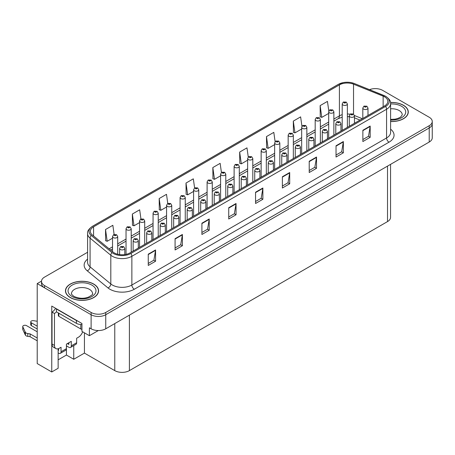 <?xml version="1.0" encoding="UTF-8"?>
<svg xmlns="http://www.w3.org/2000/svg" width="455" height="455" viewBox="0 0 455 455"><rect width="100%" height="100%" fill="white"/><g stroke="black" fill="none" stroke-linecap="round" stroke-linejoin="round"><path stroke-width="0.68" d="M375.716 88.623L374.931 88.623M58.143 348.757L58.143 368.277L51.756 371.968L51.756 306.073L81.946 323.499L81.946 331.388L89.407 335.693L89.407 327.81L91.114 328.794A10.346 5.972 0 0 0 105.748 328.794L429.219 142.04A10.346 5.972 0 0 0 432.25 137.814L432.25 123.737A10.346 5.972 0 0 1 429.219 127.963A10.346 5.972 0 0 0 432.25 123.737L432.25 121.485A10.346 5.972 0 0 0 429.219 117.259L382.638 90.369A10.346 5.972 0 0 0 369.505 89.652M98.325 330.546L89.407 335.693M87.587 252.269L44.533 277.123A10.346 5.972 0 0 0 41.507 281.344A10.346 5.972 0 0 0 44.533 285.569L91.114 312.466A10.346 5.972 0 0 0 105.748 312.466L105.748 314.718L429.219 127.963L105.748 314.718A10.346 5.972 0 0 1 91.114 314.718A10.346 5.972 0 0 0 105.748 314.718L105.748 328.794M51.756 371.968L37.219 363.573L37.219 283.601L91.114 314.718L44.533 287.822A10.346 5.972 0 0 1 41.507 283.601L41.507 281.344M41.513 281.122L37.219 283.601M390.549 164.369L390.549 217.371A10.346 5.972 180 0 1 387.518 221.591L129.402 370.615A10.346 5.972 180 0 1 114.768 370.615L84.431 353.097L84.431 332.821M84.431 353.097L73.75 359.268L73.75 345.59M58.143 359.831L66.436 355.042L73.75 359.268M66.436 355.042L66.436 345.863M390.606 121.542A16.556 9.555 0 0 0 408.289 112.01A16.556 9.555 0 0 0 403.443 105.247A16.556 9.555 0 0 0 390.515 102.477M93.724 284.062A16.556 9.555 0 0 0 75.684 281.992A16.556 9.555 0 0 0 65.463 290.825A16.556 9.555 0 0 0 70.315 297.581A16.556 9.555 0 0 0 88.355 299.652A16.556 9.555 0 0 0 98.576 290.825A16.556 9.555 0 0 0 93.724 284.062M384.617 96.858A11.034 6.37 180 0 1 387.848 101.363A11.034 6.37 180 0 1 384.617 105.867L129.914 252.917A11.034 6.37 180 0 1 113.073 252.07L92.342 234.973A11.034 6.37 180 0 1 90.346 231.322A11.034 6.37 180 0 1 93.576 226.817L339.402 84.892A11.034 6.37 180 0 1 353.535 84.175L383.144 96.141A11.034 6.37 180 0 1 384.617 96.858M385.59 96.295A12.416 7.166 0 0 0 383.935 95.493L354.326 83.521A12.416 7.166 0 0 0 351.345 82.639A12.416 7.166 0 0 0 343.064 82.639A12.416 7.166 0 0 0 338.429 84.329L92.604 226.254A12.416 7.166 0 0 0 91.21 235.434L111.941 252.525A12.416 7.166 0 0 0 130.892 253.481L385.59 106.43A12.416 7.166 0 0 0 385.59 96.295M148.256 254.186L148.256 265.453L155.57 261.227L155.57 249.96L148.256 254.186M148.256 263.451L153.887 260.197L155.542 250.335A2.758 1.592 -120 0 0 155.57 249.96M153.841 260.226L155.57 261.227M175.078 238.699L175.078 249.96L182.398 245.74L182.398 234.473L175.078 238.699M175.078 247.964L180.715 244.71L182.364 234.848A2.758 1.592 -120 0 0 182.398 234.473M180.663 244.739L182.398 245.74M201.906 223.212L201.906 234.473L209.22 230.253L209.22 218.986L201.906 223.212M201.906 232.477L207.543 229.223L209.192 219.361A2.758 1.592 -120 0 0 209.22 218.986M207.491 229.252L209.22 230.253M228.734 207.725L228.734 218.986L236.048 214.76L236.048 203.499L228.734 207.725M228.734 216.989L234.365 213.736L236.02 203.874A2.758 1.592 -120 0 0 236.048 203.499M234.319 213.765L236.048 214.76M362.863 130.284L362.863 141.545L370.177 137.325L370.177 126.058L362.863 130.284M362.863 139.548L368.499 136.295L370.148 126.433A2.758 1.592 -120 0 0 370.177 126.058M368.448 136.324L370.177 137.325M336.035 145.771L336.035 157.038L343.354 152.812L343.354 141.545L336.035 145.771M336.035 155.036L341.671 151.782L343.32 141.92A2.758 1.592 -120 0 0 343.354 141.545M341.62 151.811L343.354 152.812M309.212 161.258L309.212 172.525L316.526 168.299L316.526 157.038L309.212 161.258M309.212 170.523L314.843 167.269L316.498 157.407A2.758 1.592 -120 0 0 316.526 157.038M314.797 167.298L316.526 168.299M282.384 176.745L282.384 188.012L289.699 183.786L289.699 172.525L282.384 176.745M282.384 186.015L288.021 182.762L289.67 172.9A2.758 1.592 -120 0 0 289.699 172.525M287.969 182.791L289.699 183.786M255.556 192.237L255.556 203.499L262.876 199.273L262.876 188.012L255.556 192.237M255.556 201.502L261.193 198.249L262.842 188.387A2.758 1.592 -120 0 0 262.876 188.012M261.142 198.278L262.876 199.273M105.748 312.466L429.219 125.705A10.346 5.972 0 0 0 432.25 121.485M167.776 203.448L166.496 194.319L159.182 198.545L159.295 209.738M140.953 218.952L139.668 209.806L132.354 214.032L132.473 225.225M114.131 234.479L112.846 225.293L105.526 229.519L105.645 240.712M248.265 157.06L246.974 147.858L239.66 152.078L239.774 163.277M275.104 141.659L273.802 132.365L266.482 136.591L266.602 147.79M301.949 126.319L300.624 116.878L293.31 121.104L293.429 132.297M328.811 111.066L327.452 101.391L320.138 105.617L320.252 116.81M194.603 187.96L193.324 178.832L186.004 183.052L186.123 194.251M221.431 172.496L220.146 163.345L212.832 167.565L212.951 178.764M212.832 167.565L214.481 179.338L220.607 175.801M214.481 179.338L212.832 178.718M239.66 152.078L241.309 163.845L247.628 160.2M241.309 163.845L239.66 163.231M266.482 136.591L268.137 148.358L274.649 144.599M268.137 148.358L266.482 147.744M293.31 121.104L294.959 132.871L301.671 128.998M294.959 132.871L293.31 132.257M320.138 105.617L321.787 117.384L328.692 113.397M321.787 117.384L320.138 116.77M186.004 183.052L187.659 194.825L193.591 191.401M187.659 194.825L186.004 194.205M159.182 198.545L160.831 210.312L166.57 207.002M160.831 210.312L159.182 209.692M132.354 214.032L134.003 225.799L139.548 222.603M134.003 225.799L132.354 225.185M105.526 229.519L107.181 241.286L112.527 238.198M107.181 241.286L105.526 240.672M117.697 254.254L117.697 236.543A2.588 1.496 180 0 1 116.099 237.925A2.588 1.496 180 0 1 113.284 237.601A2.588 1.496 180 0 1 112.527 236.543L113.557 234.746A1.723 1.041 57.8 0 1 114.478 234.797A0.864 0.5 0 0 0 114.501 235.485A0.864 0.5 0 0 0 115.724 235.485A0.864 0.5 0 0 0 115.724 234.786A0.864 0.5 0 0 0 114.529 234.769L115.456 235.138L114.87 235.275L114.478 234.797M114.876 235.28L114.876 234.99M114.529 234.769A1.723 0.95 -117.9 0 0 113.722 234.655A1.723 0.95 -117.9 0 0 113.648 234.7M124.795 254.595L124.795 248.441A2.588 1.496 180 0 1 123.197 249.823A2.588 1.496 180 0 1 120.382 249.499A2.588 1.496 180 0 1 119.619 248.441L120.655 246.644A1.723 1.041 57.8 0 1 121.57 246.695A0.864 0.5 0 0 0 121.599 247.383A0.864 0.5 0 0 0 122.816 247.383A0.864 0.5 0 0 0 122.816 246.684A0.864 0.5 0 0 0 121.627 246.667L122.554 247.031L121.963 247.173L121.57 246.695M121.627 246.667A1.723 0.95 -117.9 0 0 120.82 246.547A1.723 0.95 -117.9 0 0 120.746 246.599M131.211 252.172L131.211 228.746A2.588 1.496 180 0 1 129.612 230.122A2.588 1.496 180 0 1 126.791 229.798A2.588 1.496 180 0 1 126.035 228.746L127.07 226.948A1.723 1.041 57.8 0 1 127.986 226.999A0.864 0.5 0 0 0 128.014 227.688A0.864 0.5 0 0 0 129.231 227.688A0.864 0.5 0 0 0 129.231 226.982A0.864 0.5 0 0 0 128.043 226.971L128.97 227.335L128.378 227.477L127.986 226.999M128.39 227.483L128.39 227.187M128.043 226.971A1.723 0.95 -117.9 0 0 127.235 226.852A1.723 0.95 -117.9 0 0 127.155 226.903M144.718 244.369L144.718 220.942A2.588 1.496 180 0 1 143.12 222.324A2.588 1.496 180 0 1 140.305 222A2.588 1.496 180 0 1 139.548 220.942L140.578 219.151A1.723 1.041 57.8 0 1 141.499 219.196A0.864 0.5 0 0 0 141.522 219.89A0.864 0.5 0 0 0 142.745 219.89A0.864 0.5 0 0 0 142.745 219.185A0.864 0.5 0 0 0 141.55 219.168L141.897 219.39M141.55 219.168A1.723 0.95 -117.9 0 0 140.743 219.054A1.723 0.95 -117.9 0 0 140.669 219.1M141.88 219.668L141.499 219.196M158.232 236.572L158.232 213.145A2.588 1.496 180 0 1 156.634 214.521A2.588 1.496 180 0 1 153.813 214.197A2.588 1.496 180 0 1 153.056 213.145L154.086 211.347A1.723 1.041 57.8 0 1 155.007 211.399A0.864 0.5 0 0 0 155.036 212.087A0.864 0.5 0 0 0 156.253 212.087A0.864 0.5 0 0 0 156.253 211.382A0.864 0.5 0 0 0 155.058 211.37L155.411 211.586M155.058 211.37A1.723 0.95 -117.9 0 0 154.256 211.251A1.723 0.95 -117.9 0 0 154.177 211.302M155.388 211.871L155.007 211.399M138.303 248.072L138.303 240.644A2.588 1.496 180 0 1 136.71 242.02A2.588 1.496 180 0 1 133.889 241.696A2.588 1.496 180 0 1 133.133 240.644L134.162 238.847A1.723 1.041 57.8 0 1 135.084 238.898A0.864 0.5 0 0 0 135.107 239.586A0.864 0.5 0 0 0 136.329 239.586A0.864 0.5 0 0 0 136.329 238.881A0.864 0.5 0 0 0 135.135 238.864L135.488 239.085M135.135 238.864A1.723 0.95 -117.9 0 0 134.327 238.75A1.723 0.95 -117.9 0 0 134.253 238.801M135.465 239.37L135.084 238.898M151.816 240.274L151.816 232.841A2.588 1.496 180 0 1 150.218 234.223A2.588 1.496 180 0 1 147.403 233.898A2.588 1.496 180 0 1 146.641 232.841L147.676 231.043A1.723 1.041 57.8 0 1 148.592 231.094A0.864 0.5 0 0 0 148.62 231.783A0.864 0.5 0 0 0 149.837 231.783A0.864 0.5 0 0 0 149.837 231.083A0.864 0.5 0 0 0 148.649 231.066L148.995 231.288M148.649 231.066A1.723 0.95 -117.9 0 0 147.841 230.952A1.723 0.95 -117.9 0 0 147.767 230.998M148.973 231.299L148.592 231.094M165.324 232.477L165.324 225.043A2.588 1.496 180 0 1 163.732 226.419A2.588 1.496 180 0 1 160.911 226.095A2.588 1.496 180 0 1 160.154 225.043L161.184 223.246A1.723 1.041 57.8 0 1 162.105 223.297A0.864 0.5 0 0 0 162.128 223.985A0.864 0.5 0 0 0 163.351 223.985A0.864 0.5 0 0 0 163.351 223.28A0.864 0.5 0 0 0 162.156 223.263L163.083 223.632L162.498 223.775L162.105 223.297M162.509 223.78L162.509 223.485M162.156 223.263A1.723 0.95 -117.9 0 0 161.349 223.149A1.723 0.95 -117.9 0 0 161.275 223.2M178.838 224.673L178.838 217.24A2.588 1.496 180 0 1 177.24 218.622A2.588 1.496 180 0 1 174.424 218.298A2.588 1.496 180 0 1 173.662 217.24L174.697 215.442A1.723 1.041 57.8 0 1 175.613 215.494A0.864 0.5 0 0 0 175.641 216.182A0.864 0.5 0 0 0 176.858 216.182A0.864 0.5 0 0 0 176.858 215.482A0.864 0.5 0 0 0 175.67 215.465L176.597 215.835L176.005 215.971L175.613 215.494M176.017 215.977L176.017 215.687M175.67 215.465A1.723 0.95 -117.9 0 0 174.862 215.351A1.723 0.95 -117.9 0 0 174.788 215.397M82.662 331.797A6.899 3.981 -60 0 1 78.362 337.257L76.65 338.247L76.65 342.751L71.287 345.846A3.447 1.991 60 0 1 70.576 347.427A3.447 1.991 60 0 1 68.847 347.256L66.413 345.846M37.219 328.993L31.389 325.626L31.389 322.811L37.219 326.178M71.287 345.846L71.287 341.341L66.413 344.156L66.413 348.661L61.044 351.76L61.044 347.256L59.338 348.24A6.899 3.981 -60 0 1 55.891 348.581A6.899 3.981 -60 0 1 54.464 345.425L54.464 313.489L52.024 312.084A6.899 3.981 120 0 0 55.567 308.274M67.385 343.593L68.847 344.441L68.847 342.751M77.97 321.207A6.899 3.981 180 0 1 76.412 320.53L56.414 308.985A6.899 3.981 0 0 0 56.619 308.882M56.414 308.985L56.414 311.8L76.412 323.346A6.899 3.981 0 0 0 81.946 324.495M55.891 348.581L53.451 347.176A6.899 3.981 -60 0 1 52.024 344.02L52.024 312.084M56.465 311.834A6.899 3.981 -60 0 1 54.464 313.489M58.143 350.083L58.604 350.35L58.604 348.598M37.219 340.818L30.087 336.7L30.087 333.885L37.219 338.002M61.044 351.76A3.447 1.991 60 0 1 60.333 353.342A3.447 1.991 60 0 1 58.604 353.171L58.143 352.904M37.219 331.809L26.509 325.626A2.201 1.274 180 0 0 24.109 325.353A2.201 1.274 180 0 0 22.75 326.525A2.201 1.274 180 0 0 22.824 326.855L25.44 332.406A3.447 1.991 0 0 0 27.789 333.56L30.087 333.885M30.087 336.7L27.789 336.376L27.789 333.56M25.44 332.406L25.44 335.221L22.824 329.67A2.201 1.274 0 0 1 22.75 329.34L22.75 326.525M25.44 335.221A3.447 1.991 0 0 0 27.789 336.376M60.333 353.342L65.696 350.242A3.447 1.991 -120 0 0 66.413 348.661M24.974 331.49L24.974 334.306M70.576 347.427L75.94 344.327A3.447 1.991 -120 0 0 76.65 342.751M31.389 322.811A2.201 1.274 180 0 1 30.741 321.912A2.201 1.274 180 0 1 33.516 320.684L37.219 321.258M30.741 321.912L30.741 324.728A2.201 1.274 0 0 0 31.389 325.626M390.526 102.574A16.38 9.458 180 0 1 403.318 105.321A16.38 9.458 180 0 1 408.118 112.01A16.38 9.458 180 0 1 390.606 121.445M93.605 284.136A16.38 9.458 180 0 1 98.399 290.825A16.38 9.458 180 0 1 88.287 299.561A16.38 9.458 180 0 1 70.434 297.507A16.38 9.458 180 0 1 65.634 290.825A16.38 9.458 180 0 1 75.752 282.083A16.38 9.458 180 0 1 93.605 284.136M58.348 312.921L58.348 315.605A1.723 0.995 0 0 0 58.849 316.305L80.797 328.976A1.723 0.995 0 0 0 81.946 329.272M171.74 228.768L171.74 205.341A2.588 1.496 180 0 1 170.142 206.724A2.588 1.496 180 0 1 167.326 206.399A2.588 1.496 180 0 1 166.57 205.341L167.599 203.55A1.723 1.041 57.8 0 1 168.521 203.601A0.864 0.5 0 0 0 168.543 204.289A0.864 0.5 0 0 0 169.766 204.289A0.864 0.5 0 0 0 169.766 203.584A0.864 0.5 0 0 0 168.572 203.567L169.499 203.937L168.907 204.073L168.521 203.601M168.919 204.085L168.919 203.789M168.572 203.567A1.723 0.95 -117.9 0 0 167.764 203.453A1.723 0.95 -117.9 0 0 167.69 203.499M185.253 220.971L185.253 197.544A2.588 1.496 180 0 1 183.655 198.92A2.588 1.496 180 0 1 180.834 198.596A2.588 1.496 180 0 1 180.078 197.544L181.107 195.747A1.723 1.041 57.8 0 1 182.028 195.798A0.864 0.5 0 0 0 182.057 196.486A0.864 0.5 0 0 0 183.274 196.486A0.864 0.5 0 0 0 183.274 195.781A0.864 0.5 0 0 0 182.08 195.769L182.432 195.986M182.08 195.769A1.723 0.95 -117.9 0 0 181.278 195.65A1.723 0.95 -117.9 0 0 181.198 195.701M182.41 196.27L182.028 195.798M198.761 213.167L198.761 189.741A2.588 1.496 180 0 1 197.163 191.123A2.588 1.496 180 0 1 194.348 190.799A2.588 1.496 180 0 1 193.591 189.741L194.621 187.949A1.723 1.041 57.8 0 1 195.542 188A0.864 0.5 0 0 0 195.565 188.688A0.864 0.5 0 0 0 196.787 188.688A0.864 0.5 0 0 0 196.787 187.983A0.864 0.5 0 0 0 195.593 187.966L196.52 188.336L195.929 188.478L195.542 188M195.593 187.966A1.723 0.95 -117.9 0 0 194.786 187.852A1.723 0.95 -117.9 0 0 194.712 187.898M192.346 216.876L192.346 209.442A2.588 1.496 180 0 1 190.753 210.819A2.588 1.496 180 0 1 187.932 210.494A2.588 1.496 180 0 1 187.176 209.442L188.205 207.645A1.723 1.041 57.8 0 1 189.126 207.696A0.864 0.5 0 0 0 189.149 208.384A0.864 0.5 0 0 0 190.372 208.384A0.864 0.5 0 0 0 190.372 207.679A0.864 0.5 0 0 0 189.178 207.668L190.105 208.032L189.519 208.174L189.126 207.696M189.53 208.18L189.53 207.884M189.178 207.668A1.723 0.95 -117.9 0 0 188.37 207.548A1.723 0.95 -117.9 0 0 188.296 207.599M205.859 209.072L205.859 201.639A2.588 1.496 180 0 1 204.261 203.021A2.588 1.496 180 0 1 201.44 202.697A2.588 1.496 180 0 1 200.683 201.639L201.719 199.847A1.723 1.041 57.8 0 1 202.634 199.893A0.864 0.5 0 0 0 202.663 200.587A0.864 0.5 0 0 0 203.88 200.587A0.864 0.5 0 0 0 203.88 199.881A0.864 0.5 0 0 0 202.691 199.864L203.618 200.234L203.027 200.371L202.634 199.893M203.038 200.376L203.038 200.086M202.691 199.864A1.723 0.95 -117.9 0 0 201.883 199.751A1.723 0.95 -117.9 0 0 201.81 199.796M219.367 201.275L219.367 193.841A2.588 1.496 180 0 1 217.774 195.218A2.588 1.496 180 0 1 214.953 194.894A2.588 1.496 180 0 1 214.197 193.841L215.226 192.044A1.723 1.041 57.8 0 1 216.148 192.095A0.864 0.5 0 0 0 216.17 192.783A0.864 0.5 0 0 0 217.393 192.783A0.864 0.5 0 0 0 217.393 192.078A0.864 0.5 0 0 0 216.199 192.067L216.552 192.283M216.199 192.067A1.723 0.95 -117.9 0 0 215.391 191.947A1.723 0.95 -117.9 0 0 215.317 191.999M216.529 192.567L216.148 192.095M212.275 205.37L212.275 181.943A2.588 1.496 180 0 1 210.676 183.319A2.588 1.496 180 0 1 207.855 183.001A2.588 1.496 180 0 1 207.099 181.943L208.128 180.146A1.723 1.041 57.8 0 1 209.05 180.197A0.864 0.5 0 0 0 209.078 180.885A0.864 0.5 0 0 0 210.295 180.885A0.864 0.5 0 0 0 210.295 180.18A0.864 0.5 0 0 0 209.101 180.169L210.028 180.533L209.442 180.675L209.05 180.197M209.454 180.68L209.454 180.385M209.101 180.169A1.723 0.95 -117.9 0 0 208.299 180.049A1.723 0.95 -117.9 0 0 208.219 180.1M225.782 197.572L225.782 174.14A2.588 1.496 180 0 1 224.184 175.522A2.588 1.496 180 0 1 221.369 175.198A2.588 1.496 180 0 1 220.607 174.14L221.642 172.348A1.723 1.041 57.8 0 1 222.563 172.399A0.864 0.5 0 0 0 222.586 173.088A0.864 0.5 0 0 0 223.803 173.088A0.864 0.5 0 0 0 223.803 172.382A0.864 0.5 0 0 0 222.614 172.365L223.542 172.735L222.95 172.877L222.563 172.399M222.614 172.365A1.723 0.95 -117.9 0 0 221.807 172.252A1.723 0.95 -117.9 0 0 221.733 172.297M239.296 189.769L239.296 166.342A2.588 1.496 180 0 1 237.698 167.719A2.588 1.496 180 0 1 234.877 167.4A2.588 1.496 180 0 1 234.12 166.342L235.15 164.545A1.723 1.041 57.8 0 1 236.071 164.596A0.864 0.5 0 0 0 236.1 165.284A0.864 0.5 0 0 0 237.317 165.284A0.864 0.5 0 0 0 237.317 164.579A0.864 0.5 0 0 0 236.122 164.568L237.049 164.932L236.463 165.074L236.071 164.596M236.475 165.08L236.475 164.79M236.122 164.568A1.723 0.95 -117.9 0 0 235.32 164.448A1.723 0.95 -117.9 0 0 235.241 164.5M252.804 181.972L252.804 158.539A2.588 1.496 180 0 1 251.206 159.921A2.588 1.496 180 0 1 248.39 159.597A2.588 1.496 180 0 1 247.628 158.539L248.663 156.748A1.723 1.041 57.8 0 1 249.579 156.799A0.864 0.5 0 0 0 249.607 157.487A0.864 0.5 0 0 0 250.824 157.487A0.864 0.5 0 0 0 250.824 156.782A0.864 0.5 0 0 0 249.636 156.765L250.563 157.134L249.971 157.276L249.579 156.799M249.983 157.282L249.983 156.986M249.636 156.765A1.723 0.95 -117.9 0 0 248.828 156.651A1.723 0.95 -117.9 0 0 248.754 156.702M266.317 174.168L266.317 150.742A2.588 1.496 180 0 1 264.719 152.124A2.588 1.496 180 0 1 261.898 151.799A2.588 1.496 180 0 1 261.142 150.742L262.171 148.944A1.723 1.041 57.8 0 1 263.092 148.995A0.864 0.5 0 0 0 263.121 149.684A0.864 0.5 0 0 0 264.338 149.684A0.864 0.5 0 0 0 264.338 148.984A0.864 0.5 0 0 0 263.144 148.967L264.071 149.331L263.485 149.473L263.092 148.995M263.496 149.479L263.496 149.189M263.144 148.967A1.723 0.95 -117.9 0 0 262.342 148.848A1.723 0.95 -117.9 0 0 262.262 148.899M232.88 193.472L232.88 186.038A2.588 1.496 180 0 1 231.282 187.42A2.588 1.496 180 0 1 228.461 187.096A2.588 1.496 180 0 1 227.705 186.038L228.74 184.247A1.723 1.041 57.8 0 1 229.656 184.298A0.864 0.5 0 0 0 229.684 184.986A0.864 0.5 0 0 0 230.901 184.986A0.864 0.5 0 0 0 230.901 184.281A0.864 0.5 0 0 0 229.712 184.264L230.639 184.633L230.048 184.77L229.656 184.298M230.059 184.775L230.059 184.485M229.712 184.264A1.723 0.95 -117.9 0 0 228.905 184.15A1.723 0.95 -117.9 0 0 228.825 184.195M246.388 185.674L246.388 178.241A2.588 1.496 180 0 1 244.796 179.617A2.588 1.496 180 0 1 241.975 179.293A2.588 1.496 180 0 1 241.218 178.241L242.248 176.443A1.723 1.041 57.8 0 1 243.169 176.494A0.864 0.5 0 0 0 243.192 177.183A0.864 0.5 0 0 0 244.415 177.183A0.864 0.5 0 0 0 244.415 176.477A0.864 0.5 0 0 0 243.22 176.466L243.573 176.682M243.22 176.466A1.723 0.95 -117.9 0 0 242.413 176.347A1.723 0.95 -117.9 0 0 242.339 176.398M243.55 176.967L243.169 176.494M259.902 177.871L259.902 170.437A2.588 1.496 180 0 1 258.303 171.819A2.588 1.496 180 0 1 255.482 171.495A2.588 1.496 180 0 1 254.726 170.437L255.761 168.646A1.723 1.041 57.8 0 1 256.677 168.697A0.864 0.5 0 0 0 256.705 169.385A0.864 0.5 0 0 0 257.922 169.385A0.864 0.5 0 0 0 257.922 168.68A0.864 0.5 0 0 0 256.734 168.663L257.081 168.885M256.734 168.663A1.723 0.95 -117.9 0 0 255.926 168.549A1.723 0.95 -117.9 0 0 255.846 168.595M257.058 169.163L256.677 168.697M273.409 170.073L273.409 162.64A2.588 1.496 180 0 1 271.817 164.016A2.588 1.496 180 0 1 268.996 163.692A2.588 1.496 180 0 1 268.24 162.64L269.269 160.843A1.723 1.041 57.8 0 1 270.19 160.894A0.864 0.5 0 0 0 270.213 161.582A0.864 0.5 0 0 0 271.436 161.582A0.864 0.5 0 0 0 271.436 160.877A0.864 0.5 0 0 0 270.242 160.865L270.594 161.081M270.242 160.865A1.723 0.95 -117.9 0 0 269.434 160.746A1.723 0.95 -117.9 0 0 269.36 160.797M270.571 161.366L270.19 160.894M286.923 162.27L286.923 154.837A2.588 1.496 180 0 1 285.325 156.219A2.588 1.496 180 0 1 282.504 155.894A2.588 1.496 180 0 1 281.747 154.837L282.782 153.045A1.723 1.041 57.8 0 1 283.698 153.096A0.864 0.5 0 0 0 283.727 153.784A0.864 0.5 0 0 0 284.944 153.784A0.864 0.5 0 0 0 284.944 153.079A0.864 0.5 0 0 0 283.755 153.062L284.682 153.432L284.091 153.574L283.698 153.096M284.102 153.58L284.102 153.284M283.755 153.062A1.723 0.95 -117.9 0 0 282.947 152.948A1.723 0.95 -117.9 0 0 282.868 152.994M279.825 166.371L279.825 142.938A2.588 1.496 180 0 1 278.227 144.32A2.588 1.496 180 0 1 275.411 143.996A2.588 1.496 180 0 1 274.649 142.938L275.685 141.147A1.723 1.041 57.8 0 1 276.6 141.198A0.864 0.5 0 0 0 276.629 141.886A0.864 0.5 0 0 0 277.846 141.886A0.864 0.5 0 0 0 277.846 141.181A0.864 0.5 0 0 0 276.657 141.164L277.584 141.533L276.993 141.676L276.6 141.198M277.004 141.681L277.004 141.386M276.657 141.164A1.723 0.95 -117.9 0 0 275.849 141.05A1.723 0.95 -117.9 0 0 275.775 141.101M293.333 158.567L293.333 135.141A2.588 1.496 180 0 1 291.74 136.523A2.588 1.496 180 0 1 288.919 136.199A2.588 1.496 180 0 1 288.163 135.141L289.192 133.343A1.723 1.041 57.8 0 1 290.114 133.395A0.864 0.5 0 0 0 290.136 134.083A0.864 0.5 0 0 0 291.359 134.083A0.864 0.5 0 0 0 291.359 133.383A0.864 0.5 0 0 0 290.165 133.366L290.517 133.588M290.165 133.366A1.723 0.95 -117.9 0 0 289.357 133.247A1.723 0.95 -117.9 0 0 289.283 133.298M290.495 133.867L290.114 133.395M306.846 150.77L306.846 127.343A2.588 1.496 180 0 1 305.248 128.719A2.588 1.496 180 0 1 302.433 128.395A2.588 1.496 180 0 1 301.671 127.343L302.706 125.546A1.723 1.041 57.8 0 1 303.622 125.597A0.864 0.5 0 0 0 303.65 126.285A0.864 0.5 0 0 0 304.867 126.285A0.864 0.5 0 0 0 304.867 125.58A0.864 0.5 0 0 0 303.678 125.563L304.605 125.933L304.014 126.075L303.622 125.597M304.025 126.081L304.025 125.785M303.678 125.563A1.723 0.95 -117.9 0 0 302.871 125.449A1.723 0.95 -117.9 0 0 302.797 125.5M320.354 142.967L320.354 119.54A2.588 1.496 180 0 1 318.762 120.922A2.588 1.496 180 0 1 315.941 120.598A2.588 1.496 180 0 1 315.184 119.54L316.214 117.743A1.723 1.041 57.8 0 1 317.135 117.794A0.864 0.5 0 0 0 317.158 118.482A0.864 0.5 0 0 0 318.381 118.482A0.864 0.5 0 0 0 318.381 117.782A0.864 0.5 0 0 0 317.186 117.765L317.539 117.987M317.186 117.765A1.723 0.95 -117.9 0 0 316.379 117.652A1.723 0.95 -117.9 0 0 316.305 117.697M317.516 118.266L317.135 117.794M333.868 135.169L333.868 111.742A2.588 1.496 180 0 1 332.269 113.119A2.588 1.496 180 0 1 329.454 112.794A2.588 1.496 180 0 1 328.692 111.742L329.727 109.945A1.723 1.041 57.8 0 1 330.643 109.996A0.864 0.5 0 0 0 330.671 110.684A0.864 0.5 0 0 0 331.888 110.684A0.864 0.5 0 0 0 331.888 109.979A0.864 0.5 0 0 0 330.7 109.968L331.047 110.184M330.7 109.968A1.723 0.95 -117.9 0 0 329.892 109.848A1.723 0.95 -117.9 0 0 329.818 109.9M331.024 110.468L330.643 109.996M347.375 127.366L347.375 103.939A2.588 1.496 180 0 1 345.783 105.321A2.588 1.496 180 0 1 342.962 104.997A2.588 1.496 180 0 1 342.205 103.939L343.235 102.142A1.723 1.041 57.8 0 1 344.156 102.193A0.864 0.5 0 0 0 344.179 102.881A0.864 0.5 0 0 0 345.402 102.881A0.864 0.5 0 0 0 345.402 102.182A0.864 0.5 0 0 0 344.208 102.165L345.135 102.534L344.549 102.671L344.156 102.193M344.56 102.676L344.56 102.386M344.208 102.165A1.723 0.95 -117.9 0 0 343.4 102.051A1.723 0.95 -117.9 0 0 343.326 102.096M300.431 154.472L300.431 147.039A2.588 1.496 180 0 1 298.833 148.415A2.588 1.496 180 0 1 296.017 148.097A2.588 1.496 180 0 1 295.261 147.039L296.29 145.242A1.723 1.041 57.8 0 1 297.212 145.293A0.864 0.5 0 0 0 297.234 145.981A0.864 0.5 0 0 0 298.457 145.981A0.864 0.5 0 0 0 298.457 145.276A0.864 0.5 0 0 0 297.263 145.264L298.19 145.628L297.604 145.771L297.212 145.293M297.263 145.264A1.723 0.95 -117.9 0 0 296.455 145.145A1.723 0.95 -117.9 0 0 296.381 145.196M313.944 146.669L313.944 139.236A2.588 1.496 180 0 1 312.346 140.618A2.588 1.496 180 0 1 309.525 140.294A2.588 1.496 180 0 1 308.769 139.236L309.804 137.444A1.723 1.041 57.8 0 1 310.72 137.495A0.864 0.5 0 0 0 310.748 138.184A0.864 0.5 0 0 0 311.965 138.184A0.864 0.5 0 0 0 311.965 137.478A0.864 0.5 0 0 0 310.771 137.461L311.703 137.831L311.112 137.973L310.72 137.495M311.123 137.979L311.123 137.683M310.771 137.461A1.723 0.95 -117.9 0 0 309.969 137.347A1.723 0.95 -117.9 0 0 309.889 137.393M327.452 138.872L327.452 131.438A2.588 1.496 180 0 1 325.854 132.82A2.588 1.496 180 0 1 323.039 132.496A2.588 1.496 180 0 1 322.282 131.438L323.312 129.641A1.723 1.041 57.8 0 1 324.233 129.692A0.864 0.5 0 0 0 324.256 130.38A0.864 0.5 0 0 0 325.479 130.38A0.864 0.5 0 0 0 325.479 129.675A0.864 0.5 0 0 0 324.284 129.664L325.211 130.028L324.625 130.17L324.233 129.692M324.631 130.175L324.631 129.885M324.284 129.664A1.723 0.95 -117.9 0 0 323.477 129.544A1.723 0.95 -117.9 0 0 323.403 129.595M340.966 131.068L340.966 123.635A2.588 1.496 180 0 1 339.367 125.017A2.588 1.496 180 0 1 336.546 124.693A2.588 1.496 180 0 1 335.79 123.635L336.819 121.843A1.723 1.041 57.8 0 1 337.741 121.894A0.864 0.5 0 0 0 337.769 122.583A0.864 0.5 0 0 0 338.986 122.583A0.864 0.5 0 0 0 338.986 121.877A0.864 0.5 0 0 0 337.792 121.86L338.725 122.23L338.133 122.372L337.741 121.894M338.145 122.378L338.145 122.082M337.792 121.86A1.723 0.95 -117.9 0 0 336.99 121.747A1.723 0.95 -117.9 0 0 336.91 121.798M354.473 123.271L354.473 115.837A2.588 1.496 180 0 1 352.875 117.219A2.588 1.496 180 0 1 350.06 116.895A2.588 1.496 180 0 1 349.303 115.837L350.333 114.04A1.723 1.041 57.8 0 1 351.254 114.091A0.864 0.5 0 0 0 351.277 114.779A0.864 0.5 0 0 0 352.5 114.779A0.864 0.5 0 0 0 352.5 114.08A0.864 0.5 0 0 0 351.305 114.063L352.233 114.427L351.641 114.569L351.254 114.091M351.652 114.575L351.652 114.285M351.305 114.063A1.723 0.95 -117.9 0 0 350.498 113.943A1.723 0.95 -117.9 0 0 350.424 113.995M367.987 115.468L367.987 108.04A2.588 1.496 180 0 1 366.389 109.416A2.588 1.496 180 0 1 363.568 109.092A2.588 1.496 180 0 1 362.811 108.04L363.841 106.243A1.723 1.041 57.8 0 1 364.762 106.294A0.864 0.5 0 0 0 364.791 106.982A0.864 0.5 0 0 0 366.008 106.982A0.864 0.5 0 0 0 366.008 106.277A0.864 0.5 0 0 0 364.813 106.26L365.166 106.481M364.813 106.26A1.723 0.95 -117.9 0 0 364.011 106.146A1.723 0.95 -117.9 0 0 363.932 106.197M365.143 106.766L364.762 106.294M429.219 142.04L429.219 125.705M91.114 328.794L91.114 312.466M129.402 370.615L129.402 315.139M387.518 221.591L387.518 166.115M114.768 370.615L114.768 323.585M390.606 129.18A17.244 9.953 180 0 1 389.002 142.193L134.305 289.243A3.447 1.991 60 0 1 131.865 285.023L386.568 137.973A13.798 7.962 0 0 0 390.606 132.337L390.606 103.615A13.798 7.962 180 0 1 386.568 109.246A3.447 1.991 -120 0 0 385.59 106.43M134.305 289.243A17.244 9.953 180 0 1 109.917 289.243A17.244 9.953 180 0 1 107.983 287.918L87.258 270.822A17.244 9.953 180 0 1 87.587 259.14M112.357 285.023A13.798 7.962 0 0 0 131.865 285.023L131.865 256.296A13.798 7.962 180 0 1 110.81 255.232L90.079 238.141A13.798 7.962 180 0 1 87.587 233.574L87.587 262.296A13.798 7.962 0 0 0 90.079 266.863L110.81 283.96A13.798 7.962 0 0 0 112.357 285.023M343.064 82.639L338.167 84.437A3.447 1.991 60 0 1 338.429 84.329M92.604 226.254A3.447 1.991 -120 0 0 92.342 226.362C88.742 228.962 87.155 231.368 87.587 233.574M91.21 235.434A3.447 2.309 129.5 0 0 90.079 238.141L90.079 266.863A3.447 2.309 -50.5 0 1 87.258 270.822M111.941 252.525A3.447 2.309 129.5 0 0 110.81 255.232L110.81 283.96A3.447 2.309 -50.5 0 1 107.983 287.918M130.892 253.481A3.447 1.991 60 0 1 131.865 256.296L386.568 109.246L386.568 137.973A3.447 1.991 60 0 0 389.002 142.193M44.533 285.569L44.533 287.822M93.576 226.817L93.576 235.997M383.144 96.141L383.144 106.72M353.535 84.175L353.535 114.103M362.356 118.721L354.451 115.519M350.088 114.222A11.034 6.37 0 0 0 347.375 114M342.205 114.688A11.034 6.37 0 0 0 339.402 115.866L333.868 119.062M339.402 84.892L339.402 115.866A6.211 3.583 60 0 1 338.116 118.709L333.868 121.161M328.692 122.048L320.354 126.86M315.184 129.846L306.846 134.663M301.671 137.649L293.333 142.46M288.163 145.446L279.825 150.264M274.649 153.25L266.317 158.061M261.142 161.047L252.804 165.865M247.628 168.85L239.296 173.662M234.12 176.648L225.782 181.465M220.607 184.451L212.275 189.263M207.099 192.249L198.761 197.066M193.591 200.052L185.253 204.864M180.078 207.85L171.74 212.661M166.57 215.653L158.232 220.465M153.056 223.45L144.718 228.262M139.548 231.254L131.211 236.065M126.035 239.051L117.697 243.863M112.527 246.849L109.126 248.817M359.996 120.086L354.769 117.97A6.211 2.906 -68 0 1 354.473 117.805M255.556 192.59L262.842 188.387M282.384 177.103L289.67 172.9M309.212 161.616L316.498 157.407M336.035 146.129L343.32 141.92M362.863 130.642L370.148 126.433M228.734 208.077L236.02 203.874M201.906 223.57L209.192 219.361M175.078 239.057L182.364 234.848M148.256 254.544L155.542 250.335M76.412 320.53L76.412 323.346M54.464 345.425L52.024 344.02M22.824 326.855L22.824 329.67M390.606 119.409L395.111 119.159L397.926 118.436L400.65 117.049L402.254 114.825A10.522 6.074 0 0 0 399.177 110.531A10.522 6.074 0 0 0 390.606 108.785M390.606 103.968A13.968 8.065 180 0 1 401.611 106.305A13.968 8.065 180 0 1 404.415 115.394A13.968 8.065 180 0 1 390.606 120.046M92.536 293.64A10.522 6.074 0 0 0 89.459 289.346A10.522 6.074 0 0 0 77.993 288.026A10.522 6.074 0 0 0 71.498 293.64C70.957 293.72 71.748 294.63 73.864 296.353C78.652 298.56 83.436 298.855 88.207 297.246C91.973 295.204 93.412 293.998 92.536 293.64M91.893 285.12A13.968 8.065 180 0 1 91.893 296.524A13.968 8.065 180 0 1 72.14 296.524A13.968 8.065 180 0 1 72.14 285.12A13.968 8.065 180 0 1 91.893 285.12M80.797 328.976L80.797 324.506M58.849 316.305L58.849 313.211M390.606 103.615C391.072 101.471 389.486 99.065 385.851 96.403L354.434 83.555L351.345 82.639M338.167 84.437L92.342 226.362M354.769 117.97L354.473 117.856M349.303 116.719L347.375 116.622M342.205 117.174L338.116 118.709M328.692 124.147L320.354 128.958M315.184 131.95L306.846 136.762M301.671 139.748L293.333 144.559M288.163 147.551L279.825 152.362M274.649 155.348L266.317 160.16M261.142 163.146L252.804 167.963M247.628 170.949L239.296 175.761M234.12 178.747L225.782 183.564M220.607 186.55L212.275 191.362M207.099 194.348L198.761 199.165M193.591 202.151L185.253 206.962M180.078 209.948L171.74 214.766M166.57 217.752L158.232 222.563M153.056 225.549L144.718 230.367M139.548 233.352L131.211 238.164M126.035 241.15L117.697 245.962M112.527 248.953L110.622 250.051M117.697 236.543L116.582 234.7L113.722 234.655M112.527 251.621L112.527 236.543M124.795 248.441L123.68 246.599L120.82 246.547M119.619 254.618L119.619 248.441M131.211 228.746L130.096 226.897L127.235 226.852M126.035 254.368L126.035 228.746M144.718 220.942L143.604 219.1L140.743 219.054M139.548 247.361L139.548 220.942M158.232 213.145L157.117 211.296L154.256 211.251M153.056 239.557L153.056 213.145M138.303 240.644L137.188 238.795L134.327 238.75M133.133 251.063L133.133 240.644M151.816 232.841L150.702 230.998L147.841 230.952M146.641 243.26L146.641 232.841M165.324 225.043L164.21 223.195L161.349 223.149M160.154 235.462L160.154 225.043M178.838 217.24L177.723 215.397L174.862 215.351M173.662 227.659L173.662 217.24M408.118 112.01L408.118 113.386M98.399 290.825L98.399 292.195M65.634 290.825L65.634 292.195M171.74 205.341L170.625 203.499L167.764 203.453M166.57 231.76L166.57 205.341M185.253 197.544L184.138 195.695L181.278 195.65M180.078 223.957L180.078 197.544M198.761 189.741L197.646 187.898L194.786 187.852M193.591 216.159L193.591 189.741M192.346 209.442L191.231 207.594L188.37 207.548M187.176 219.862L187.176 209.442M205.859 201.639L204.744 199.796L201.883 199.751M200.683 212.058L200.683 201.639M219.367 193.841L218.252 191.993L215.391 191.947M214.197 204.261L214.197 193.841M212.275 181.943L211.16 180.095L208.299 180.049M207.099 208.356L207.099 181.943M225.782 174.14L224.668 172.297L221.807 172.252M220.607 200.558L220.607 174.14M239.296 166.342L238.181 164.494L235.32 164.448M234.12 192.755L234.12 166.342M252.804 158.539L251.689 156.696L248.828 156.651M247.628 184.957L247.628 158.539M266.317 150.742L265.202 148.893L262.342 148.848M261.142 177.154L261.142 150.742M232.88 186.038L231.766 184.195L228.905 184.15M227.705 196.458L227.705 186.038M246.388 178.241L245.273 176.392L242.413 176.347M241.218 188.66L241.218 178.241M259.902 170.437L258.787 168.595L255.926 168.549M254.726 180.857L254.726 170.437M273.409 162.64L272.295 160.791L269.434 160.746M268.24 173.059L268.24 162.64M286.923 154.837L285.808 152.994L282.947 152.948M281.747 165.256L281.747 154.837M279.825 142.938L278.71 141.096L275.849 141.05M274.649 169.357L274.649 142.938M293.333 135.141L292.218 133.298L289.357 133.247M288.163 161.553L288.163 135.141M306.846 127.343L305.732 125.495L302.871 125.449M301.671 153.756L301.671 127.343M320.354 119.54L319.239 117.697L316.379 117.652M315.184 145.953L315.184 119.54M333.868 111.742L332.753 109.894L329.892 109.848M328.692 138.155L328.692 111.742M347.375 103.939L346.261 102.096L343.4 102.051M342.205 130.352L342.205 103.939M300.431 147.039L299.316 145.19L296.455 145.145M295.261 157.458L295.261 147.039M313.944 139.236L312.83 137.393L309.969 137.347M308.769 149.655L308.769 139.236M327.452 131.438L326.337 129.59L323.477 129.544M322.282 141.858L322.282 131.438M340.966 123.635L339.851 121.792L336.99 121.747M335.79 134.06L335.79 123.635M354.473 115.837L353.359 113.995L350.498 113.943M349.303 126.257L349.303 115.837M367.987 108.04L366.872 106.191L364.011 106.146M362.811 118.459L362.811 108.04"/></g></svg>
